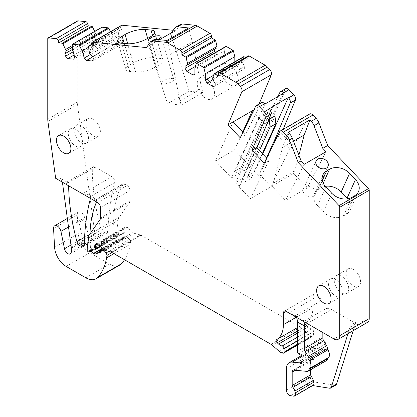 <?xml version="1.0" encoding="UTF-8"?>
<svg xmlns="http://www.w3.org/2000/svg" width="417" height="417" viewBox="0 0 417 417"><rect width="100%" height="100%" fill="white"/><g stroke="black" fill="none" stroke-linecap="round" stroke-linejoin="round"><path stroke-width="0.31" stroke-dasharray="2.08 1.56" d="M72.563 50.014L102.05 32.99L101.701 27.673A0.818 0.474 60 0 1 101.743 27.392M73.105 51.849L95.071 39.167L97.338 41.559L103.213 42.138L104.151 40.063L102.05 32.99M104.151 40.063L74.664 57.087M103.213 42.138L73.726 59.167M84.328 242.741L103.353 231.758A4.087 2.361 60 0 1 100.638 227.995A194.572 112.335 60 0 1 92.293 168.744A4.087 2.361 60 0 1 93.142 166.873A4.087 2.361 60 0 1 95.175 167.071L65.688 184.095L66.668 182.156L67.815 182.881L68.623 185.789M55.643 178.294L60.022 178.059L62.414 182.203M47.929 121.524L77.416 104.5L95.013 234.516L95.013 237.951L94.007 240.197L90.651 239.301L88.195 235.052L84.641 217.679A5.317 3.07 60 0 0 78.349 212.102A5.317 3.07 60 0 0 77.26 214.823L78.297 233.593A16.352 9.44 60 0 0 89.837 252.728L109.509 264.086A20.443 11.801 60 0 0 119.731 265.103M77.416 104.5A16.352 9.44 60 0 1 77.249 102.165L77.249 21.674A1.637 0.943 60 0 1 77.588 20.923M72.271 45.578L95.243 32.318L94.748 31.364M72.381 47.257L95.686 33.808L95.243 32.318M95.071 39.167L94.351 36.748L72.522 49.352M97.338 41.559L74.049 55.008M88.701 47.204L111.667 33.944L110.5 31.692M90.619 54.382L113.768 41.017L111.667 33.944M113.768 41.017L116.035 43.41L92.741 56.858M116.035 43.41L121.91 43.994L92.423 61.018M121.91 43.994L122.848 41.919L93.361 58.943M89.431 53.131L117.62 36.858L120.169 40.626L122.129 39.495L122.848 41.919M120.169 40.626L92.642 56.519M117.62 36.858L118.918 36.107L118.48 34.616L118.131 29.305A0.818 0.474 60 0 1 118.298 28.872A0.818 0.474 60 0 1 118.485 28.836L121.915 29.18L121.253 26.943A2.043 1.178 60 0 1 121.566 25.307M88.988 51.645L118.48 34.616M92.428 46.204L121.915 29.18M151.611 41.111A6.542 2.043 -16.6 0 0 157.699 39.537M171.027 33.391L175.943 30.556L179.691 25.218A8.178 4.723 60 0 1 180.608 24.368M173.211 30.285L175.943 30.556M146.45 47.58L149.343 45.912L153.091 40.574A8.178 4.723 60 0 1 154.014 39.724M159.45 39.714L148.812 45.86L149.343 45.912M215.266 52.552L216.303 54.351L195.328 66.459M193.18 75.05L194.911 74.044M216.303 54.351L222.668 58.02M224.398 57.02L224.398 50.676L225.774 46.589L196.287 63.619M194.911 67.705L224.398 50.676M213.598 75.274L234.807 63.03L234.807 61.805M234.807 63.03L236.543 66.032L212.91 79.678M236.543 66.032L242.903 69.707L213.415 86.731M242.903 69.707L215.151 85.73M244.638 68.706L244.638 66.532L215.151 83.562M212.691 79.303L242.178 62.279L244.638 66.532M212.691 77.969L242.178 60.945L243.554 56.858L214.067 73.882M242.178 62.279L242.178 60.945M218.331 75.884L247.818 58.854L247.818 56.853A2.043 1.178 60 0 1 248.24 55.92M245.483 57.51L247.818 58.854M253.88 109.911L257.477 107.836L259.098 103.974M240.275 137.829L245.477 134.827L260.854 103.28A4.087 2.361 60 0 1 261.454 102.613M243.012 132.22L245.477 134.827M264.315 163.203L268.939 160.535L266.744 158.22M256.945 147.873L239.53 186.357L238.951 186.691L250.336 198.706L271.149 186.691L289.752 148.52L293.803 146.179L309.174 114.639A4.087 2.361 60 0 1 309.779 113.966M250.336 198.706L268.939 160.535M367.544 322.362A8.178 4.723 60 0 1 363.457 321.96A12.265 7.084 60 0 0 357.322 321.351A12.265 7.084 60 0 0 355.159 324.27L353.173 330.66M322.836 332.558L322.836 314.533A12.265 7.084 60 0 1 325.38 308.919A12.265 7.084 60 0 1 331.51 309.523L358.25 324.963L363.457 321.96M331.51 309.523L307.225 323.545L304.462 321.059L304.217 321.809M297.399 331.129L306.672 325.776A2.043 1.178 60 0 1 306.057 322.638A32.708 18.885 -120 0 0 306.088 322.622A32.708 18.885 -120 0 0 312.865 307.652L312.865 296.086A4.087 2.361 60 0 1 313.709 294.214A4.087 2.361 60 0 1 315.752 294.418L318.213 295.841L288.726 312.865L295.173 315.815A14.72 8.496 -60 0 1 296.315 317.243M276.627 339.631L306.057 322.638A2.043 1.178 60 0 1 306.062 322.638L306.088 322.622M306.672 325.776L308.033 327.022A8.178 4.723 60 0 0 311.645 328.977A2.043 1.178 60 0 1 313.589 331.666L313.589 335.153A2.043 1.178 60 0 1 313.162 336.086A2.043 1.178 60 0 1 312.515 336.144L311.478 335.867A8.178 4.723 60 0 1 308.486 334.142L301.971 328.367A8.178 4.723 60 0 0 300.475 327.272L141.003 235.204A4.087 2.361 60 0 0 140.253 234.886L134.519 233.348A4.087 2.361 60 0 1 133.018 232.483L127.133 227.265A2.455 1.418 60 0 0 125.46 226.817A2.455 1.418 60 0 0 124.949 227.937L124.949 231.946A1.637 0.943 60 0 1 124.61 232.691A1.637 0.943 60 0 1 124.334 232.769L119.94 232.915A2.043 1.178 60 0 0 119.59 233.009A2.043 1.178 60 0 0 119.168 233.947L119.168 234.281A1.637 0.943 60 0 1 118.829 235.032A1.637 0.943 60 0 1 118.011 234.948L117.73 234.787A1.637 0.943 60 0 1 116.583 232.613L118.089 220.322A12.265 7.084 60 0 1 119.173 217.257L129.624 202.391A4.087 2.361 -120 0 0 130.01 200.947L130.01 190.517A4.087 2.361 -120 0 0 127.117 185.513L124.792 184.168L95.305 201.192L96.775 199.274L89.149 194.875L90.593 196.485L90.432 198.377M95.175 167.071L111.928 176.74L82.441 193.764L89.149 194.875M102.228 248.355L117.161 239.733A4.087 2.361 60 0 1 114.289 235.131A122.655 70.812 60 0 1 122.197 184.564A4.087 2.361 60 0 1 122.76 183.97L96.285 199.258L96.744 199.258L96.64 201.964M335.701 296.2A10.222 5.901 -120 0 0 340.814 296.711A10.222 5.901 -120 0 0 342.378 288.517A10.222 5.901 -120 0 0 335.701 279.51A10.222 5.901 -120 0 0 330.592 279.004A10.222 5.901 -120 0 0 329.023 287.193A10.222 5.901 -120 0 0 335.701 296.2M75.513 129.296A10.222 5.901 -120 0 0 70.405 128.79A10.222 5.901 -120 0 0 68.836 136.979A10.222 5.901 -120 0 0 75.513 145.986A10.222 5.901 -120 0 0 80.627 146.492A10.222 5.901 -120 0 0 82.191 138.303A10.222 5.901 -120 0 0 75.513 129.296M347.971 333.663L349.952 327.272A12.265 7.084 60 0 1 352.12 324.358A12.265 7.084 60 0 1 358.25 324.963L333.97 338.985M335.867 385.047A4.087 2.361 60 0 1 334.815 385.219L313.996 381.946A4.087 2.361 60 0 1 310.118 376.572L310.118 355.034A13.083 7.553 60 0 1 312.828 349.045A13.083 7.553 60 0 1 315.831 348.461L323.18 349.191A2.043 1.178 60 0 1 323.733 349.383L324.285 349.696A2.043 1.178 60 0 0 325.307 349.8A2.043 1.178 60 0 0 325.729 348.862L325.729 343.858A2.043 1.178 60 0 0 324.374 341.408L322.456 340.163A2.043 1.178 60 0 1 321.106 337.713L321.106 300.845A4.087 2.361 60 0 0 318.213 295.841M313.136 385.303A4.087 2.361 60 0 1 312.078 385.47L312.682 385.563M122.76 183.97A4.087 2.361 60 0 1 124.792 184.168M91.245 250.956A4.087 2.361 60 0 1 90.583 248.819A122.655 70.812 60 0 1 90.009 233.822M117.161 239.733L117.495 239.921A4.087 2.361 60 0 0 119.272 240.244L123.912 238.738A1.637 0.943 60 0 0 124.016 238.691A1.637 0.943 60 0 0 124.355 237.94L124.355 236.939A2.043 1.178 60 0 1 124.777 236.006A2.043 1.178 60 0 1 126.174 236.376L129.546 239.368A2.043 1.178 60 0 1 130.61 241.756A38.432 22.19 60 0 1 130.292 244.211A77.682 44.848 60 0 1 124.506 259.728M94.351 36.748L95.686 33.808M118.918 36.107L122.129 39.495M214.573 49.175L217.028 47.757M253.036 111.647L264.56 123.813L269.763 120.805L285.134 89.264A4.087 2.361 60 0 1 285.739 88.592M257.477 107.836L269.763 120.805M264.56 123.813L277.816 96.608M277.92 135.285L281.517 133.211L283.133 129.348M281.517 133.211L293.803 146.179M277.686 135.775L289.752 148.52M229.605 64.698A12.265 7.084 -120 0 0 223.47 64.093A12.265 7.084 -120 0 0 221.594 73.918A12.265 7.084 -120 0 0 229.605 84.729A12.265 7.084 -120 0 0 235.735 85.334A12.265 7.084 -120 0 0 237.617 75.508A12.265 7.084 -120 0 0 229.605 64.698M205.899 78.386A12.265 7.084 -120 0 0 199.764 77.776A12.265 7.084 -120 0 0 197.887 87.606A12.265 7.084 -120 0 0 205.899 98.412A12.265 7.084 -120 0 0 212.029 99.022A12.265 7.084 -120 0 0 213.911 89.191A12.265 7.084 -120 0 0 205.899 78.386M93.153 119.111A10.222 5.901 -120 0 0 88.039 118.605A10.222 5.901 -120 0 0 86.475 126.799A10.222 5.901 -120 0 0 93.153 135.801A10.222 5.901 -120 0 0 98.261 136.312A10.222 5.901 -120 0 0 99.83 128.118A10.222 5.901 -120 0 0 93.153 119.111M81.299 125.955A10.222 5.901 -120 0 0 76.186 125.449A10.222 5.901 -120 0 0 74.622 133.638A10.222 5.901 -120 0 0 81.299 142.645A10.222 5.901 -120 0 0 86.408 143.151A10.222 5.901 -120 0 0 87.977 134.962A10.222 5.901 -120 0 0 81.299 125.955M353.335 286.02A10.222 5.901 -120 0 0 358.448 286.526A10.222 5.901 -120 0 0 360.012 278.337A10.222 5.901 -120 0 0 353.335 269.33A10.222 5.901 -120 0 0 348.226 268.824A10.222 5.901 -120 0 0 346.657 277.013A10.222 5.901 -120 0 0 353.335 286.02M341.487 292.864A10.222 5.901 -120 0 0 346.595 293.37A10.222 5.901 -120 0 0 348.164 285.181A10.222 5.901 -120 0 0 341.487 276.174A10.222 5.901 -120 0 0 336.373 275.668A10.222 5.901 -120 0 0 334.809 283.857A10.222 5.901 -120 0 0 341.487 292.864M103.353 231.758L105.084 232.759A4.087 2.361 60 0 0 107.127 232.962A4.087 2.361 60 0 0 107.977 231.18A271.253 156.61 60 0 1 114.706 182.563A4.087 2.361 60 0 0 111.928 176.74M124.292 43.431L130.547 64.479L133.44 62.811L127.779 43.764M130.547 64.479A14.72 4.597 -16.6 0 0 126.054 69.623A14.72 4.597 -16.6 0 0 129.755 71.437L135.629 72.021A14.72 4.597 -16.6 0 0 155.645 66.97L158.554 65.292A14.72 4.597 -16.6 0 0 163.037 60.152A14.72 4.597 -16.6 0 0 159.336 58.333L153.461 57.749A14.72 4.597 -16.6 0 0 133.44 62.811M163.235 80.815A6.542 2.043 -16.6 0 0 161.238 83.103A6.542 2.043 -16.6 0 0 165.252 83.822A6.542 2.043 -16.6 0 0 171.783 81.664A6.542 2.043 -16.6 0 0 173.78 79.376A6.542 2.043 -16.6 0 0 169.761 78.657A6.542 2.043 -16.6 0 0 163.235 80.815M166.967 40.454L170.6 54.257L179.972 100.888L201.656 88.368L202.902 92.553L189.245 91.203L167.561 103.718L148.812 45.86M167.561 103.718L181.218 105.074L179.972 100.888M189.245 91.203L171.877 37.619M188.646 27.939L192.279 41.736L201.656 88.368M170.6 54.257L192.279 41.736M242.736 131.928L234.573 149.969L215.495 160.983L233.192 121.858M215.495 160.983L231.518 177.897L264.931 104.047M270.722 111.542L264.941 114.883L238.17 174.061L235.23 170.96L241.01 167.618L265.676 113.101L270.722 111.542L243.95 170.72L250.596 166.883L284.008 93.033M231.518 177.897L238.17 174.061M262.741 153.993L254.87 171.392L248.224 175.234L274.996 116.056M264.946 128.827L242.439 178.57L235.793 182.411L269.205 108.561M235.793 182.411L239.53 186.357M256.653 147.566L238.951 186.691M271.149 186.691L259.765 174.676L273.26 144.845M254.87 171.392L258.613 175.343L259.765 174.676M248.224 175.234L251.159 178.335L262.356 153.586M242.439 178.57L245.378 181.671L251.159 178.335M288.225 132.418L282.523 147.493L273.145 183.292L271.905 186.045L285.562 200.462L304.311 164.251M282.523 147.493L293.464 141.175M298.911 155.202L294.829 170.777L293.584 173.524L307.246 187.942L325.995 151.736M307.246 187.942L285.562 200.462M313.594 196.24A6.542 4.936 -155.7 0 1 305.885 195.427A6.542 4.936 -155.7 0 1 303.362 189.031A6.542 4.936 -155.7 0 1 305.046 187.217A6.542 4.936 -155.7 0 1 312.755 188.031A6.542 4.936 -155.7 0 1 315.278 194.426A6.542 4.936 -155.7 0 1 313.594 196.24M351.802 197.387L350.551 200.144A14.72 11.103 -155.7 0 1 350.541 200.15L343.379 215.98A14.72 11.103 -155.7 0 1 323.368 211.836L317.493 205.633A14.72 11.103 -155.7 0 1 314.491 193.556A14.72 11.103 -155.7 0 1 318.28 189.474L321.173 187.801A14.72 11.103 -155.7 0 1 325.291 186.363M343.379 215.98L346.292 214.302L354.69 195.719M328.132 357.812A6.542 3.779 60 0 1 327.866 357.942A1.637 0.943 60 0 0 327.804 357.974A1.637 0.943 60 0 0 327.673 358.078M326.615 360.549A4.087 2.361 60 0 1 325.682 360.731L307.178 371.417M310.696 369.743L310.696 361.482A4.087 2.361 60 0 1 311.541 359.61A4.087 2.361 60 0 1 312.479 359.428L325.682 360.731M347.679 198.826A14.72 11.103 -155.7 0 1 350.077 210.225A14.72 11.103 -155.7 0 1 346.292 214.302M234.573 149.969L250.596 166.883M266.484 157.944L258.613 175.343M181.218 105.074L202.902 92.553M243.95 170.72L241.01 167.618M235.23 170.96L259.895 116.442L265.676 113.101M259.895 116.442L264.941 114.883M245.378 181.671L259.468 150.537M271.905 186.045L293.584 173.524M273.145 183.292L294.829 170.777M72.214 44.702L101.701 27.673M71.229 247.031L94.93 233.343M47.762 119.189L77.249 102.165M47.762 38.698L77.249 21.674M92.392 37.879L94.383 34.559M88.639 46.329L118.131 29.305M91.839 44.223L118.485 28.836M91.766 43.967L121.253 26.943M150.203 42.247L153.091 40.574M212.613 50.306L215.73 48.508M218.331 73.877L247.818 56.853M255.647 106.288L260.854 103.28M279.687 131.663L309.174 114.639M312.865 296.086L315.752 294.418M296.279 317.222L312.865 307.652M297.399 333.162L308.033 327.022M297.399 337.202L311.645 328.977M297.399 341.012L313.589 331.666M297.399 344.499L313.589 335.153M283.028 353.173L312.515 336.144M281.991 352.891L311.478 335.867M278.999 351.166L308.486 334.142M272.483 345.391L301.971 328.367M270.987 344.296L300.475 327.272M111.516 252.228L141.003 235.204M110.766 251.91L140.253 234.886M105.027 250.372L134.519 233.348M103.531 249.507L133.018 232.483M97.646 244.289L127.133 227.265M97.197 243.961L124.949 227.937M99.981 246.358L124.949 231.946M94.847 249.793L124.334 232.769M90.453 249.939L119.94 232.915M91.531 249.903L119.168 233.947M92.141 249.882L119.168 234.281M88.524 251.972L118.011 234.948M88.242 251.811L117.73 234.787M87.096 249.637L116.583 232.613M88.602 237.346L118.089 220.322M89.686 234.281L119.173 217.257M100.137 219.415L129.624 202.391M130.01 200.947L100.523 217.971M100.523 207.541L130.01 190.517M127.117 185.513L97.63 202.537M349.952 327.272L355.159 324.27M329.607 388.222L334.815 385.219M310.118 376.572L304.916 379.574A4.087 2.361 60 0 0 308.794 384.954L313.996 381.946M304.916 379.574L286.411 390.255M310.118 355.034L286.411 368.717M301.814 356.551L315.831 348.461M323.18 349.191L302.023 361.403M302.023 361.914L323.733 349.383M324.285 349.696L325.729 348.862M325.729 343.858L302.023 357.541M300.667 355.096L324.374 341.408M322.456 340.163L298.754 353.845M297.399 351.401L321.106 337.713M321.106 300.845L295.173 315.815M96.744 199.258L122.197 184.564M90.583 248.819L114.289 235.131M102.493 248.584L117.495 239.921M100.648 250.998L119.272 240.244M100.403 252.311L123.912 238.738M100.648 251.628L124.355 237.94M100.648 250.627L124.355 236.939M103.494 249.475L126.174 236.376M108.759 251.373L129.546 239.368M111.996 252.504L130.61 241.756M113.961 253.64L130.292 244.211M85.803 277.774L109.509 264.086M66.131 266.416L89.837 252.728M54.591 247.281L78.297 233.593M53.553 228.511L77.26 214.823M68.503 226.994L84.641 217.679M70.953 245.008L82.415 238.388L79.115 222.271L84.896 218.935M71.307 251.639L89.233 241.292L88.222 243.538L84.985 242.741L82.415 238.388L88.195 235.052M70.291 253.885L94.007 240.197M89.233 241.292L95.013 237.951M71.307 248.198L95.013 234.516M89.149 236.684L89.233 237.852M174.775 28.059L179.691 25.218M279.932 92.266L285.134 89.264M67.815 182.881L92.293 168.744M84.568 237.273L100.638 227.995M84.27 244.774L105.084 232.759M84.27 244.868L107.977 231.18M90.593 196.485L114.706 182.563M155.645 66.97L148.483 42.868A14.72 4.597 -16.6 0 0 148.494 42.862L147.243 38.661M135.629 72.021L127.221 43.717M129.755 71.437L121.347 43.139M150.136 36.993L158.554 65.292M321.173 187.801L323.248 183.219M318.28 189.474L322.336 180.514M331.776 193.243L323.368 211.836M317.493 205.633L325.901 187.04M307.23 323.545L322.836 314.533M308.794 384.954L290.295 395.634M312.078 385.47L293.578 396.15M153.461 57.749L147.707 38.395M159.336 58.333L152.518 35.393M310.696 361.482L295.491 370.26M293.98 370.108L312.479 359.428M309.367 368.628L327.866 357.942M67.153 182.177L60.022 178.059M91.823 44.16L118.298 28.872M304.462 321.059L294.199 315.132M284.222 311.244L313.709 294.214M297.399 345.193L313.162 336.086M95.973 243.841L125.46 226.817M100.361 246.692L124.61 232.691M90.103 250.033L119.59 233.009M93.163 249.851L118.829 235.032M340.814 296.711L328.961 303.55M330.592 279.004L318.739 285.848M70.405 128.79L58.552 135.629M80.627 146.492L68.774 153.336M352.12 324.358L357.322 321.351M301.309 355.691L312.828 349.045M301.6 363.483L325.307 349.8M100.309 252.379L124.016 238.691M102.686 248.756L124.777 236.006M67.34 218.456L78.349 212.102M223.47 64.093L199.764 77.776M235.735 85.334L212.029 99.022M88.039 118.605L76.186 125.449M98.261 136.312L86.408 143.151M358.448 286.526L346.595 293.37M348.226 268.824L336.373 275.668M66.668 182.156L93.142 166.873M83.426 246.65L107.127 232.962M126.054 69.623L117.646 41.319M161.238 83.103L148.515 40.298M316.081 160.915L303.362 189.031M322.899 174.968L314.491 193.556M304.363 321.048L325.38 308.919M328.002 166.31L315.278 194.426M358.484 191.632L350.077 210.225M163.037 60.152L154.629 31.848M173.78 79.376L161.056 36.571M293.042 370.291L311.541 359.61M309.299 368.659L327.804 357.974"/><path stroke-width="0.63" d="M73.105 51.849L65.584 56.191L67.851 58.583L73.726 59.167L74.664 57.087L72.563 50.014L72.214 44.702A0.818 0.474 60 0 1 72.381 44.27A0.818 0.474 60 0 1 72.568 44.233L78.631 44.838A0.818 0.474 60 0 1 79.293 45.401L82.18 50.968L88.701 47.204M65.584 56.191L64.864 53.772L66.194 50.832L62.868 43.775A0.818 0.474 60 0 0 62.206 43.212L58.776 42.868L58.109 40.637A2.043 1.178 60 0 0 56.222 38.64L48.476 37.874A1.637 0.943 60 0 0 48.101 37.947A1.637 0.943 60 0 0 47.762 38.698L47.762 119.189A16.352 9.44 60 0 0 47.929 121.524L55.643 178.294L97.63 202.537A4.087 2.361 60 0 1 100.523 207.541L100.523 217.971A4.087 2.361 60 0 1 100.137 219.415L89.686 234.281A12.265 7.084 60 0 0 88.602 237.346L87.096 249.637A1.637 0.943 60 0 0 88.242 251.811L88.524 251.972A1.637 0.943 60 0 0 89.342 252.056L93.163 249.851M283.378 313.115L286.265 311.442A4.087 2.361 60 0 0 284.222 311.244A4.087 2.361 60 0 0 283.378 313.115L283.378 324.676A32.708 18.885 60 0 1 278.019 338.677A32.708 18.885 60 0 1 276.601 339.647A32.708 18.885 60 0 1 276.575 339.662A2.043 1.178 60 0 1 276.575 339.662A2.043 1.178 60 0 0 277.185 342.8L278.546 344.046A8.178 4.723 60 0 0 282.158 346.001A2.043 1.178 60 0 1 284.102 348.69L284.102 352.177A2.043 1.178 60 0 1 283.675 353.11A2.043 1.178 60 0 1 283.028 353.173L281.991 352.891A8.178 4.723 60 0 1 278.999 351.166L272.483 345.391A8.178 4.723 60 0 0 270.987 344.296L111.516 252.228A4.087 2.361 60 0 0 110.766 251.91L105.027 250.372A4.087 2.361 60 0 1 103.531 249.507L97.646 244.289A2.455 1.418 60 0 0 95.973 243.841A2.455 1.418 60 0 0 95.462 244.961L95.462 248.97A1.637 0.943 60 0 1 95.123 249.715A1.637 0.943 60 0 1 94.847 249.793L90.453 249.939A2.043 1.178 60 0 0 90.103 250.033A2.043 1.178 60 0 0 89.681 250.971L89.681 251.305A1.637 0.943 60 0 1 89.342 252.056M286.265 311.442L333.97 338.985A8.178 4.723 60 0 0 338.057 339.386L367.544 322.362A8.178 4.723 60 0 0 369.238 318.619L369.238 190.251A1.637 0.943 60 0 0 368.524 188.604L327.705 145.512L322.789 148.348L325.995 151.736L304.311 164.251L301.105 160.868L298.218 162.536L339.037 205.628A1.637 0.943 60 0 1 339.751 207.275L369.238 190.251M339.751 207.275L339.751 335.643A8.178 4.723 60 0 1 338.057 339.386M213.598 75.274L205.32 80.054L207.056 83.061L213.415 86.731L215.151 85.73L215.151 83.562L212.691 79.303L212.691 77.969L214.067 73.882A0.818 0.474 60 0 1 214.208 73.694A0.818 0.474 60 0 1 214.614 73.736L218.331 75.884L218.331 73.877A2.043 1.178 60 0 1 218.753 72.944A2.043 1.178 60 0 1 219.775 73.043L235.694 82.232A8.178 4.723 60 0 1 237.904 84.02L240.286 86.528A4.087 2.361 60 0 1 241.87 91.745L227.99 124.86L240.275 137.829L255.647 106.288A4.087 2.361 60 0 1 256.252 105.616A4.087 2.361 60 0 1 259.4 106.71L264.321 111.907A4.087 2.361 60 0 1 265.91 117.12L252.03 150.235L264.315 163.203L279.687 131.663A4.087 2.361 60 0 1 280.292 130.995A4.087 2.361 60 0 1 283.44 132.09L286.646 135.473A8.178 4.723 60 0 1 289.44 139.914L298.218 162.536M205.32 80.054L205.32 73.71L234.807 56.686L233.437 51.015A0.818 0.474 60 0 0 232.884 50.238L226.322 46.449A0.818 0.474 60 0 0 225.915 46.407A0.818 0.474 60 0 0 225.774 46.589M185.085 68.372L185.085 66.199L214.573 49.175L214.573 51.348L185.085 68.372L186.816 71.375L193.18 75.05L194.911 74.044L194.911 67.705L196.287 63.619A0.818 0.474 60 0 1 196.428 63.431A0.818 0.474 60 0 1 196.834 63.473L203.397 67.262A0.818 0.474 60 0 1 203.944 68.039L205.32 73.71M185.085 66.199L187.541 64.781L187.541 63.447L217.028 46.423L215.657 40.751A0.818 0.474 60 0 0 215.104 39.969L211.393 37.827L211.393 35.826A2.043 1.178 60 0 0 209.944 33.318L197.304 26.021A8.178 4.723 60 0 0 195.093 25.255L182.484 24.004A8.178 4.723 60 0 0 180.608 24.368L175.693 27.204A8.178 4.723 60 0 1 177.569 26.839L182.484 24.004M82.18 50.968L84.281 58.041L86.548 60.434L92.423 61.018L93.361 58.943L92.642 56.519L89.431 53.131L88.988 51.645L88.639 46.329A0.818 0.474 60 0 1 88.811 45.901A0.818 0.474 60 0 1 88.998 45.865L92.428 46.204L91.766 43.967A2.043 1.178 60 0 1 92.079 42.331A2.043 1.178 60 0 1 92.548 42.242L146.45 47.58L150.203 42.247A8.178 4.723 60 0 1 151.121 41.392A8.178 4.723 60 0 1 152.997 41.028L165.606 42.279A8.178 4.723 60 0 1 167.816 43.045L180.457 50.342A2.043 1.178 60 0 1 181.901 52.85L181.901 54.851L185.617 56.993A0.818 0.474 60 0 1 186.17 57.775L187.541 63.447M323.847 303.044A10.222 5.901 60 0 1 317.17 294.037A10.222 5.901 60 0 1 318.739 285.848A10.222 5.901 60 0 1 323.847 286.354A10.222 5.901 60 0 1 330.525 295.361A10.222 5.901 60 0 1 328.961 303.55A10.222 5.901 60 0 1 323.847 303.044M63.665 136.135A10.222 5.901 60 0 1 70.343 145.142A10.222 5.901 60 0 1 68.774 153.336A10.222 5.901 60 0 1 63.665 152.831A10.222 5.901 60 0 1 56.988 143.823A10.222 5.901 60 0 1 58.552 135.629A10.222 5.901 60 0 1 63.665 136.135M101.743 27.392A0.818 0.474 60 0 1 101.868 27.246A0.818 0.474 60 0 1 102.056 27.209L108.118 27.814A0.818 0.474 60 0 1 108.78 28.377L110.5 31.692M90.009 233.822A122.655 70.812 60 0 1 96.64 201.964L90.432 198.377A271.253 156.61 60 0 0 84.27 244.868A4.087 2.361 60 0 1 83.426 246.65A4.087 2.361 60 0 1 81.378 246.447L79.647 245.446A4.087 2.361 60 0 1 76.931 241.683A194.572 112.335 60 0 1 68.623 185.789L62.414 182.203L71.229 247.031A8.178 4.723 60 0 1 71.307 248.198L71.307 251.639A4.905 2.83 60 0 1 70.291 253.885A4.905 2.83 60 0 1 64.489 248.74L70.953 245.008M48.101 37.947L77.588 20.923A1.637 0.943 60 0 1 77.963 20.85L85.709 21.616A2.043 1.178 60 0 1 87.596 23.613L88.263 25.844L91.693 26.182A0.818 0.474 60 0 1 92.355 26.751L94.748 31.364M58.776 42.868L88.263 25.844M65.75 49.342L72.271 45.578M66.194 50.832L72.381 47.257M72.522 49.352L64.864 53.772M74.049 55.008L67.851 58.583M84.281 58.041L90.619 54.382M92.741 56.858L86.548 60.434M92.079 42.331L121.566 25.307A2.043 1.178 60 0 1 122.035 25.213L173.211 30.285M147.707 38.395L145.053 29.451A14.72 4.597 -16.6 0 0 125.027 34.507L122.139 36.175A14.72 4.597 -16.6 0 0 117.646 41.319A14.72 4.597 -16.6 0 0 121.347 43.139L127.221 43.717A14.72 4.597 -16.6 0 0 147.243 38.661L150.136 36.993A14.72 4.597 -16.6 0 0 154.629 31.848A14.72 4.597 -16.6 0 0 150.928 30.034L152.518 35.393M157.699 39.537A6.542 2.043 -16.6 0 0 159.059 38.854A6.542 2.043 -16.6 0 0 161.056 36.571A6.542 2.043 -16.6 0 0 157.042 35.852A6.542 2.043 -16.6 0 0 150.511 38.01A6.542 2.043 -16.6 0 0 148.515 40.298A6.542 2.043 -16.6 0 0 151.611 41.111M171.877 37.619L170.49 33.339L159.45 39.714M170.49 33.339L171.027 33.391L174.775 28.059A8.178 4.723 60 0 1 175.693 27.204M151.121 41.392L154.014 39.724A8.178 4.723 60 0 1 155.89 39.36L166.967 40.454L188.646 27.939L177.569 26.839M181.901 54.851L211.393 37.827M187.541 64.781L217.028 47.757L217.028 46.423M195.328 66.459L186.816 71.375M214.573 51.348L215.266 52.552M234.807 61.805L234.807 56.686M212.91 79.678L207.056 83.061M243.554 56.858A0.818 0.474 60 0 1 243.695 56.67A0.818 0.474 60 0 1 244.101 56.712L245.483 57.51M218.753 72.944L248.24 55.92A2.043 1.178 60 0 1 249.262 56.019L265.181 65.208A8.178 4.723 60 0 1 267.396 66.996L269.773 69.503A4.087 2.361 60 0 1 271.358 74.716L259.098 103.974M227.99 124.86L253.88 109.911M233.192 121.858L243.012 132.22M256.252 105.616L261.454 102.613A4.087 2.361 60 0 1 264.607 103.708L264.931 104.047L277.362 96.874L288.892 89.686L293.808 94.883A4.087 2.361 60 0 1 295.398 100.096L283.133 129.348M264.321 111.907L275.851 104.719L288.283 97.547L288.606 97.886A4.087 2.361 60 0 1 290.19 103.098L295.398 100.096M269.523 108.9A4.087 2.361 60 0 1 271.113 114.112L256.945 147.873M252.03 150.235L257.232 147.232M256.653 147.566L266.744 158.22M280.292 130.995L309.779 113.966A4.087 2.361 60 0 1 312.927 115.066L316.133 118.444A8.178 4.723 60 0 1 318.927 122.89L327.705 145.512M322.789 148.348L314.011 125.725A8.178 4.723 60 0 0 311.218 121.284L309.909 119.898L288.225 132.418L289.534 133.8A8.178 4.723 60 0 1 292.327 138.246L301.105 160.868M317.77 159.101A6.542 4.936 24.3 0 0 316.081 160.915A6.542 4.936 24.3 0 0 318.609 167.306A6.542 4.936 24.3 0 0 326.313 168.124A6.542 4.936 24.3 0 0 328.002 166.31A6.542 4.936 24.3 0 0 325.479 159.914A6.542 4.936 24.3 0 0 317.77 159.101M329.586 169.213L326.693 170.881A14.72 11.103 24.3 0 0 322.899 174.968A14.72 11.103 24.3 0 0 325.901 187.04L331.776 193.243A14.72 11.103 24.3 0 0 351.802 197.387L354.69 195.719A14.72 11.103 24.3 0 0 358.484 191.632A14.72 11.103 24.3 0 0 355.482 179.56L349.608 173.357A14.72 11.103 24.3 0 0 329.586 169.213L323.248 183.219M304.217 321.809L304.316 325.224A14.72 8.496 -60 0 1 304.337 325.964L297.399 321.96L297.399 351.401A2.043 1.178 60 0 0 298.754 353.845L300.667 355.096A2.043 1.178 60 0 1 302.023 357.541L302.023 362.55A2.043 1.178 60 0 1 301.6 363.483A2.043 1.178 60 0 1 300.579 363.384L300.031 363.066L302.023 361.914M296.315 317.243A14.72 8.496 -60 0 1 297.399 321.96M347.971 333.663L331.385 387.08A4.087 2.361 60 0 1 330.665 388.055A4.087 2.361 60 0 1 329.607 388.222L312.682 385.563M353.173 330.66L336.592 384.078A4.087 2.361 60 0 1 335.867 385.047L330.665 388.055M302.023 361.403L299.474 362.873L292.124 362.149A13.083 7.553 60 0 0 289.122 362.727A13.083 7.553 60 0 0 286.411 368.717L286.411 390.255A4.087 2.361 60 0 0 290.295 395.634L293.578 396.15A4.087 2.361 60 0 0 294.631 395.983L313.136 385.303A4.087 2.361 60 0 0 313.808 382.186L313.323 380.382L294.824 391.063L295.304 392.871A4.087 2.361 60 0 1 294.631 395.983M299.474 362.873A2.043 1.178 60 0 1 300.031 363.066M64.489 248.74L60.934 231.362A5.317 3.07 60 0 0 54.648 225.79A5.317 3.07 60 0 0 53.553 228.511L54.591 247.281A16.352 9.44 60 0 0 66.084 266.39A16.352 9.44 60 0 0 66.131 266.416L85.803 277.774A20.443 11.801 60 0 0 85.855 277.805A20.443 11.801 60 0 0 96.025 278.785A20.443 11.801 60 0 0 97.672 277.461A77.682 44.848 60 0 0 106.585 257.899A38.432 22.19 60 0 0 106.903 255.444A2.043 1.178 60 0 0 105.84 253.056L102.467 250.064A2.043 1.178 60 0 0 101.07 249.689A2.043 1.178 60 0 0 100.648 250.627L100.648 251.628A1.637 0.943 60 0 1 100.309 252.379A1.637 0.943 60 0 1 100.205 252.426L95.566 253.927A4.087 2.361 60 0 1 93.789 253.609L93.455 253.416A4.087 2.361 60 0 1 91.245 250.956M124.506 259.728A77.682 44.848 60 0 1 121.378 263.773A20.443 11.801 60 0 1 119.731 265.103L96.025 278.785M145.053 29.451L150.928 30.034M242.736 131.928L252.275 110.839L253.036 111.647M277.816 96.608L279.932 92.266A4.087 2.361 60 0 1 280.537 91.599A4.087 2.361 60 0 1 283.685 92.694M280.537 91.599L285.739 88.592A4.087 2.361 60 0 1 288.892 89.686M277.92 135.285L276.315 136.218L290.19 103.098M273.26 144.845L277.467 135.546L277.686 135.775M269.215 119.392L274.996 116.056L275.825 123.818L270.044 127.154L269.215 119.392L264.946 128.827M262.741 153.993L288.283 97.547M293.464 141.175L304.207 134.972L298.911 155.202M309.909 119.898L304.207 134.972M323.707 340.798L305.202 351.484L308.095 356.42L326.594 345.74L323.707 340.798A4.087 2.361 60 0 1 322.836 337.916L322.836 332.558M326.594 345.74A4.087 2.361 60 0 1 327.465 348.591A1.637 0.943 60 0 0 327.866 349.827A6.542 3.779 60 0 1 328.132 357.812L309.633 368.498A6.542 3.779 60 0 1 309.367 368.628A1.637 0.943 60 0 0 309.299 368.659A1.637 0.943 60 0 0 308.961 369.394A4.087 2.361 60 0 1 308.116 371.234A4.087 2.361 60 0 1 307.178 371.417L293.98 370.108A4.087 2.361 60 0 0 293.042 370.291A4.087 2.361 60 0 0 292.192 372.162L292.192 385.475L310.696 374.794L310.696 369.743M308.961 369.394L327.465 358.714A1.637 0.943 60 0 1 327.673 358.078M327.465 358.714A4.087 2.361 60 0 1 326.615 360.549L308.116 371.234M294.824 391.063A6.135 3.539 60 0 0 292.916 387.341L311.421 376.655A2.043 1.178 60 0 1 310.696 374.794M311.421 376.655A6.135 3.539 60 0 1 313.323 380.382M305.202 351.484A4.087 2.361 60 0 1 304.337 348.596L304.337 325.964M292.916 387.341A2.043 1.178 60 0 1 292.192 385.475M308.095 356.42A4.087 2.361 60 0 1 308.961 359.272A1.637 0.943 60 0 0 309.367 360.507A6.542 3.779 60 0 1 309.633 368.498M325.291 186.363A14.72 11.103 -155.7 0 1 341.195 191.945L347.074 198.148A14.72 11.103 -155.7 0 1 347.679 198.826M276.315 136.218L266.484 157.944M262.356 153.586L275.825 123.818M259.468 150.537L270.044 127.154M72.568 44.233L102.056 27.209M48.476 37.874L77.963 20.85M56.222 38.64L85.709 21.616M58.109 40.637L87.596 23.613M62.206 43.212L91.693 26.182M62.868 43.775L92.355 26.751M78.631 44.838L108.118 27.814M79.293 45.401L108.78 28.377M88.998 45.865L91.839 44.223M92.548 42.242L122.035 25.213M152.997 41.028L155.89 39.36M165.606 42.279L195.093 25.255M167.816 43.045L197.304 26.021M180.457 50.342L209.944 33.318M181.901 52.85L211.393 35.826M185.617 56.993L215.104 39.969M186.17 57.775L215.657 40.751M196.834 63.473L226.322 46.449M203.397 67.262L232.884 50.238M203.944 68.039L233.437 51.015M214.614 73.736L244.101 56.712M219.775 73.043L249.262 56.019M235.694 82.232L265.181 65.208M237.904 84.02L267.396 66.996M240.286 86.528L269.773 69.503M241.87 91.745L271.358 74.716M259.4 106.71L264.607 103.708M265.91 117.12L271.113 114.112M283.44 132.09L312.927 115.066M311.218 121.284L316.133 118.444M286.646 135.473L289.534 133.8M289.44 139.914L292.327 138.246M339.037 205.628L368.524 188.604M339.751 335.643L369.238 318.619M283.378 324.676L296.279 317.222M276.601 339.647L297.399 327.642L276.627 339.631M277.185 342.8L297.399 331.129M278.546 344.046L297.399 333.162M282.158 346.001L297.399 337.202M284.102 348.69L297.399 341.012M284.102 352.177L297.399 344.499M95.462 244.961L97.197 243.961M95.462 248.97L99.981 246.358M89.681 250.971L91.531 249.903M89.681 251.305L92.141 249.882M314.011 125.725L318.927 122.89M331.385 387.08L336.592 384.078M292.124 362.149L301.814 356.551M302.023 362.55L300.579 363.384M93.455 253.416L102.228 248.355M93.789 253.609L102.493 248.584M95.566 253.927L100.648 250.998M102.467 250.064L103.494 249.475M105.84 253.056L108.759 251.373M106.903 255.444L111.996 252.504M106.585 257.899L113.961 253.64M97.672 277.461L121.378 263.773M60.934 231.362L68.503 226.994M288.606 97.886L293.808 94.883M76.931 241.683L84.568 237.273M79.647 245.446L84.328 242.741M81.378 246.447L84.27 244.774M127.779 43.764L125.027 34.507M122.139 36.175L124.292 43.431M326.693 170.881L322.336 180.514M304.316 325.224L307.23 323.545M322.836 337.916L304.337 348.596M349.608 173.357L341.195 191.945M347.074 198.148L355.482 179.56M295.304 392.871L313.808 382.186M295.491 370.26L292.192 372.162M309.367 360.507L327.866 349.827M308.961 359.272L327.465 348.591M72.381 44.27L101.868 27.246M88.811 45.901L91.823 44.16M196.428 63.431L225.915 46.407M214.208 73.694L243.695 56.67M283.675 353.11L297.399 345.193M95.123 249.715L100.361 246.692M289.122 362.727L301.309 355.691M101.07 249.689L102.686 248.756M54.648 225.79L67.34 218.456"/></g></svg>
